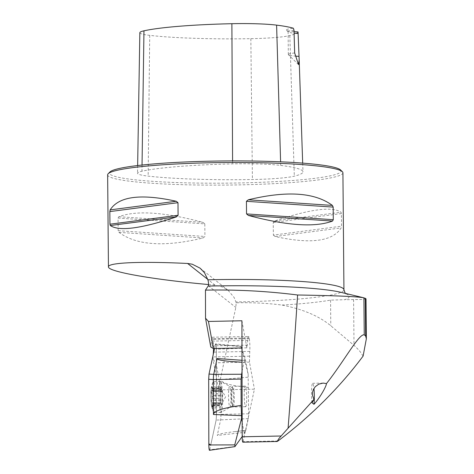 <?xml version="1.0" encoding="UTF-8"?>
<svg xmlns="http://www.w3.org/2000/svg" width="474" height="474" viewBox="0 0 474 474"><rect width="100%" height="100%" fill="white"/><g stroke="black" fill="none" stroke-linecap="round" stroke-linejoin="round"><path stroke-width="0.36" stroke-dasharray="2.37 1.78" d="M363.102 356.087L359.867 351.275L355.624 346.755L330.787 325.756C319.067 316.051 302.821 309.155 282.06 305.066C267.389 303.182 252.097 302.418 236.171 302.779L235.821 307.436L218.36 388.425L220.955 389.853L254.419 389.178L243.097 441.685A4.704 0.557 88.8 0 1 242.86 442.183M218.36 388.425L213.081 359.565L213.235 354.528M213.507 348.509A9.409 1.108 88.8 0 0 212.945 339.378L212.814 338.691A9.409 1.108 88.8 0 0 212.192 337.233A9.409 1.108 88.8 0 0 211.374 341.126L210.8 347.087M366.011 298.81L362.788 299.491L344.722 299.704A122.873 11.779 179.5 0 0 340.984 292.334L345.854 293.916L345.25 293.359M236.171 302.779L235.939 301.938A117.641 11.275 179.5 0 0 240.324 301.855A117.641 11.275 179.5 0 0 343.934 289.756M282.06 305.066A119.407 11.447 179.5 0 0 330.568 300.113L344.722 299.704M342.915 172.779A117.641 11.275 -0.5 0 1 239.305 184.884A117.641 11.275 -0.5 0 1 107.639 174.835M208.53 284.542L215.03 285.117L222.685 287.037L228.018 290.212L234.097 297.447L235.939 301.938M273.362 235.092L275.116 236.52C310.594 244.317 332.618 241.438 341.167 227.893L341.511 226.187L341.399 213.578L341.031 212.239C332.31 206.231 310.292 209.105 274.979 220.872L273.249 222.484L273.362 235.092L341.511 226.187M204.804 223.864L202.913 222.324C164.288 212.05 136.263 210.183 118.826 216.719L118.056 218.081L118.162 230.69L118.962 232.373C136.571 245.39 164.597 247.256 203.05 237.978L204.916 236.473L204.804 223.864L118.056 218.081M280.709 165.42A118.014 11.311 -0.5 0 1 302.975 171.807A118.014 11.311 -0.5 0 1 294.318 176.168A50.368 4.829 -0.5 0 1 252.411 179.522A118.014 11.311 -0.5 0 1 148.149 176.115A50.368 4.829 -0.5 0 1 137.519 173.229A50.368 4.829 -0.5 0 1 141.951 171.221A118.014 11.311 -0.5 0 1 232.604 163.886A50.368 4.829 -0.5 0 1 280.709 165.42L280.602 161.812M139.842 32.688A46.819 4.485 179.5 0 0 149.725 35.366A114.465 10.973 179.5 0 0 250.847 38.672A46.819 4.485 179.5 0 0 289.81 35.556A114.465 10.973 179.5 0 0 298.045 31.93M340.587 169.976A115.875 11.103 -0.5 0 1 239.08 182.958A115.875 11.103 -0.5 0 1 109.921 171.985M294.052 31.663A25.294 2.423 -0.5 0 1 286.462 30.223A25.294 2.423 -0.5 0 1 293.382 28.25M294.662 52.97A23.528 2.257 179.5 0 0 288.322 54.563A23.528 2.257 179.5 0 0 288.435 54.783A23.528 2.257 179.5 0 0 295.64 56.133M294.004 30.188A23.528 2.257 179.5 0 0 288.121 31.734A23.528 2.257 179.5 0 0 288.233 31.948A23.528 2.257 179.5 0 0 294.093 33.18M312.034 402.787A11.767 1.386 -91.2 0 1 311.566 390.197A11.767 1.386 -91.2 0 1 312.692 383.294A11.767 1.386 -91.2 0 1 313.942 388.473M241.918 320.774L246.865 347.833L247.754 340.391A9.409 1.108 -91.2 0 1 248.572 336.499A9.409 1.108 -91.2 0 1 249.2 337.956L249.324 338.649A9.409 1.108 -91.2 0 1 249.768 351.424L249.472 362.112L254.419 389.178M249.472 362.112L216.014 362.788L220.955 389.853M213.081 359.565L216.014 362.788M249.46 356.187L213.075 356.922M247.44 345.155L211.06 345.89M246.865 347.833L241.983 347.934M249.324 338.649L212.945 339.378M249.2 337.956L212.814 338.691M245.544 406.662A10.292 1.215 88.8 0 0 245.662 406.71A10.292 1.215 88.8 0 0 246.67 396.394A10.292 1.215 88.8 0 0 245.248 386.126A10.292 1.215 88.8 0 0 244.24 393.26A10.292 1.215 88.8 0 0 244.91 404.755A10.292 1.215 88.8 0 0 245.544 406.662M220.617 402.331L212.044 402.58C213.099 402.533 213.259 403.404 212.518 405.187L221.05 405.128L220.854 403.054L220.617 402.331L211.665 402.811L211.967 402.627L211.078 401.117L211.742 398.427C212.702 397.052 212.69 395.577 211.706 394.007L211.001 391.311A9.859 1.161 88.8 0 0 211.078 401.117A9.859 1.161 88.8 0 0 212.133 406.899A9.859 1.161 88.8 0 0 212.488 406.733A9.859 1.161 88.8 0 0 213.11 402.87A9.859 1.161 88.8 0 0 213.039 393.065A9.859 1.161 88.8 0 0 212.103 387.436A9.859 1.161 88.8 0 0 211.979 387.288A9.859 1.161 88.8 0 0 211.001 391.311L211.872 390.25L220.576 390.345L220.754 389.978A7.59 0.895 88.8 0 0 220.351 396.128L220.576 390.345M211.493 405.667A10.588 1.25 -91.2 0 1 211.309 387.625A10.588 1.25 -91.2 0 1 213.306 397.064A10.588 1.25 -91.2 0 1 211.688 406.579A10.588 1.25 -91.2 0 1 211.493 405.667M212.844 409.566A15.441 1.819 -91.2 0 1 211.819 394.552A15.441 1.819 -91.2 0 1 212.832 382.311A15.441 1.819 -91.2 0 1 213.353 381.623A15.441 1.819 -91.2 0 1 215.486 397.022A15.441 1.819 -91.2 0 1 213.975 412.499A15.441 1.819 -91.2 0 1 213.43 411.829A15.441 1.819 -91.2 0 1 212.844 409.566M219.995 409.418A15.441 1.819 -91.2 0 1 218.988 392.176A15.441 1.819 -91.2 0 1 220.505 381.475A15.441 1.819 -91.2 0 1 220.629 381.511A15.441 1.819 -91.2 0 1 222.638 396.88A15.441 1.819 -91.2 0 1 221.251 412.315A15.441 1.819 -91.2 0 1 221.127 412.35A15.441 1.819 -91.2 0 1 219.995 409.418M231.922 404.067A9.119 1.072 -91.2 0 1 231.318 394.795A9.119 1.072 -91.2 0 1 232.005 387.768A9.119 1.072 -91.2 0 1 232.26 387.572A9.119 1.072 -91.2 0 1 233.481 396.661A9.119 1.072 -91.2 0 1 232.627 405.791A9.119 1.072 -91.2 0 1 232.367 405.608A9.119 1.072 -91.2 0 1 231.922 404.067M232.533 405.003A10.292 1.215 -91.2 0 1 231.851 394.534A10.292 1.215 -91.2 0 1 232.627 386.6A10.292 1.215 -91.2 0 1 232.87 386.375A10.292 1.215 -91.2 0 1 234.292 396.643A10.292 1.215 -91.2 0 1 233.285 406.959A10.292 1.215 -91.2 0 1 233.036 406.745A10.292 1.215 -91.2 0 1 232.533 405.003M212.459 405.306L212.198 406.923L221.388 406.739L221.05 405.128M212.133 406.899L213.501 404.843L213.733 403.641L213.199 404.192L222.116 404.014L221.933 403.463L221.755 403.83A7.59 0.895 88.8 0 0 222.158 397.686A7.59 0.895 88.8 0 0 221.654 390.76A7.59 0.895 88.8 0 0 221.287 389.474A7.59 0.895 88.8 0 0 220.754 389.978L221.121 387.074L221.998 391.18L222.116 404.014M222.045 403.735L213.454 403.907L213.11 402.87L213.744 400.151L213.715 395.731L213.039 393.065L213.359 391.53L221.891 391.483M221.998 391.18L213.152 391.358L221.951 391.358M221.939 391.406L213.413 391.577C214.035 391.589 213.875 390.718 212.933 388.97L211.931 387.258L221.121 387.074M212.103 387.436L212.393 388.502L220.92 388.33M220.392 389.8L211.481 389.978L220.463 390.078M220.475 390.143L211.949 390.315C213.01 390.706 213.158 390.102 212.393 388.502M221.287 389.474L225.606 396.821L221.589 404.328A7.59 0.895 88.8 0 1 220.854 403.054A7.59 0.895 -91.2 0 1 220.351 396.128L220.256 398.302L211.665 398.474M221.589 404.328A7.59 0.895 88.8 0 0 221.755 403.83L221.388 406.739M211.629 393.935L220.22 393.764M212.328 388.39L220.92 388.212M212.867 388.858L221.459 388.68M213.661 395.683L222.253 395.512M213.697 400.222L222.288 400.05M212.998 405.768L221.589 405.596M220.511 402.633L220.256 398.302M244.56 432.365L245.455 430.439L235.14 431.601C223.598 432.904 217.637 434.184 217.27 435.428L244.56 432.365L244.282 433.663L242.202 436.542M245.728 430.552L248.299 418.625L248.613 413.784L248.175 377.197L220.937 379.473C221.18 382.992 230.388 385.646 248.548 387.43M241.094 346.488L248.169 374.324L248.175 377.197M248.169 374.324L245.402 359.197L241.989 349.089M242.018 360.281L245.123 360.495L245.402 359.197M245.123 360.495L244.181 362.42L242.018 362.207M242.042 371.201L243.962 362.308M242.167 422.097L244.282 433.663M248.613 413.784L221.02 414.412L220.937 379.473M241.456 348.236L216.316 349.214L216.476 414.886L221.02 414.412L220.736 419.33L217.27 435.428M216.316 349.214A4.669 0.551 88.8 0 0 215.67 343.863A4.669 0.551 88.8 0 0 215.427 344.355L214.538 348.485L215.427 344.355L216.002 344.746L216.316 349.214L216.476 414.886L216.138 420.083L210.776 444.944M216.476 414.886L216.138 420.083L209.727 449.808A4.669 0.551 -91.2 0 1 209.502 450.3M241.604 347.94L241.171 346.66L215.427 344.355M278.001 440.98L243.097 441.685M208.353 285.745L235.821 307.436M289.81 35.556L294.318 176.168M142.04 165.041L141.951 171.221M232.586 160.905L232.604 163.886M250.847 38.672L252.411 179.522M149.725 35.366L148.149 176.115M274.979 220.872L341.031 212.239M273.249 222.484L341.399 213.578M275.116 236.52L341.167 227.893M118.962 232.373L203.05 237.978M118.162 230.69L204.916 236.473M118.826 216.719L202.913 222.324M215.03 285.117L207.784 279.393M330.568 300.113L330.787 325.756M353.598 299.574L354.001 345.321M249.768 351.424L213.744 352.152M247.754 340.391L211.374 341.126M230.287 388.431A10.25 1.209 -91.2 0 1 230.962 399.546A10.25 1.209 -91.2 0 1 230.032 406.959A10.25 1.209 -91.2 0 1 229.197 405.033A10.25 1.209 -91.2 0 1 228.539 393.254A10.25 1.209 -91.2 0 1 229.617 386.511A10.25 1.209 -91.2 0 1 230.287 388.431M211.706 394.007L220.238 393.835M211.742 398.427L220.268 398.255M212.933 388.97L221.465 388.799M213.744 400.151L222.276 399.979M213.715 395.731L222.241 395.559M213.063 405.655L221.589 405.483M213.507 403.836L222.033 403.664M212.518 405.187L221.05 405.015M248.299 418.625L216.138 420.083M235.027 446.472L209.727 449.808M302.679 163.115L302.975 171.807M137.65 165.539L137.519 173.229M298.519 64.6L288.435 54.783M288.322 54.563L288.121 31.734M288.233 31.948L286.462 30.223M228.024 290.212L200.123 268.183M323.155 383.087L312.692 383.294M212.192 337.233L248.572 336.499M211.688 406.579A41.173 41.173 0 0 0 213.43 411.829M212.832 382.311A41.173 41.173 0 0 0 211.309 387.625M220.505 381.475L213.353 381.623M221.127 412.35L213.975 412.499M232.26 387.572L220.629 381.511M232.627 405.791L221.251 412.315M232.367 405.608L233.036 406.745M232.005 387.768L232.627 386.6M245.248 386.126L232.87 386.375M245.662 406.71L233.285 406.959M213.401 405.027L212.488 406.733M213.78 403.629L221.933 403.463M241.248 346.5L215.67 343.863M245.408 430.445L235.14 431.601M235.264 361.798L244.14 362.414"/><path stroke-width="0.71" d="M297.595 295C267.14 291.131 236.431 289.507 205.461 290.135L205.526 318.226L208.459 321.449L241.918 320.774L242.202 436.791A4.704 0.557 88.8 0 0 242.86 442.183L277.094 441.495L279.156 438.237L288.085 428.206C291.362 386.517 294.532 342.115 297.595 295C335.485 295.604 357.597 296.546 363.925 297.832L366.011 298.81M277.094 441.49L278.001 440.98C311.24 415.805 339.609 387.507 363.102 356.087L366.355 338.791L365.65 335.971L364.245 334.863C359.108 333.293 343.869 361.626 326.462 383.59L323.155 383.087L318.729 384.159L315.323 386.654L313.427 389.432L312.562 392.229L312.538 395.31L313.936 399.416L312.034 402.787L313.966 404.31C318.949 399.055 326.219 387.021 326.462 383.59M213.235 354.528L213.389 352.158A9.409 1.108 88.8 0 0 213.507 348.509M241.983 347.934L213.401 348.509L210.8 347.087L205.526 318.226M205.461 290.135L208.353 285.745C208.738 284.601 208.59 282.617 207.908 279.802L204.525 272.811L200.117 268.183L192.237 264.202L187.615 263.473C141.145 261.186 107.876 262.596 108.445 266.826C107.58 271.584 152.521 279.542 208.53 284.542M313.936 399.416L288.085 428.206M108.445 266.826L107.639 174.835A117.641 11.275 -0.5 0 1 108.179 173.745A117.641 11.275 -0.5 0 1 225.18 162.535A117.641 11.275 -0.5 0 1 342.358 171.701A117.641 11.275 -0.5 0 1 342.915 172.779L343.934 289.756A117.641 11.275 179.5 0 0 207.908 279.802M178.094 215.297L176.369 216.908C141.056 228.669 119.033 231.549 110.312 225.535L109.944 224.202L109.832 211.594L110.175 209.887C118.725 196.343 140.748 193.463 176.233 201.254L177.987 202.688L178.094 215.297L109.944 224.202M333.287 219.699L332.517 221.056C315.08 227.597 287.054 225.725 248.429 215.457L246.539 213.916L246.427 201.308L248.293 199.803C286.746 190.518 314.777 192.391 332.381 205.408L333.181 207.091L333.287 219.699L246.539 213.916M137.65 165.539L139.842 32.688A46.819 4.485 179.5 0 1 143.96 30.816A114.465 10.973 179.5 0 1 231.887 23.7A46.819 4.485 179.5 0 1 276.603 25.128A114.465 10.973 179.5 0 1 293.382 28.25L294.004 30.188L294.662 52.97L298.519 64.6L299.171 59.771L298.045 31.93A25.294 2.423 -0.5 0 1 294.052 31.663M108.179 173.745L109.921 171.985A115.875 11.103 -0.5 0 1 225.168 160.947A115.875 11.103 -0.5 0 1 340.587 169.976L342.358 171.701M295.64 56.133A23.528 2.257 179.5 0 0 298.958 56.359M294.093 33.18A23.528 2.257 179.5 0 0 298.193 33.494M313.942 388.473A11.767 1.386 -91.2 0 1 313.966 404.31M208.459 321.449L213.401 348.509M241.136 405.436L241.509 415.662L213.448 414.501C213.679 410.97 222.91 407.948 241.136 405.436L241.07 379.076L242.042 371.201M242.202 436.542L235.027 446.472L234.737 444.896L241.515 418.536L241.509 415.662M241.515 418.536L242.167 422.097M234.95 446.632L209.502 450.3A4.669 0.551 -91.2 0 1 208.838 444.95L208.679 379.277L209.016 374.075L214.538 348.485L209.016 374.075L208.679 379.277L208.838 443.777L210.776 444.944M213.448 414.501L213.359 379.561L208.679 379.277M209.016 374.075L213.703 374.359L217.11 358.545L242.018 360.281M241.989 349.089L241.604 347.94M241.39 374.241L213.703 374.359L213.448 376.498L213.365 379.561L241.07 379.076M242.018 362.207L235.264 361.798C222.999 360.933 216.95 359.849 217.11 358.545M281.118 436.003L242.202 436.791M364.014 297.856L340.984 292.334A122.873 11.779 179.5 0 0 208.21 286.077M276.603 25.128L280.602 161.812M143.96 30.816L142.04 165.041M231.887 23.7L232.586 160.905M176.233 201.254L110.175 209.887M177.987 202.688L109.832 211.594M176.369 216.908L110.312 225.535M332.517 221.056L248.429 215.457M333.181 207.091L246.427 201.308M332.381 205.408L248.293 199.803M207.784 279.393L187.615 263.473M365.324 298.276L365.65 335.971M363.925 297.832L364.245 334.863M213.744 352.152L213.389 352.158M234.737 444.896L208.838 444.95M345.25 293.359L343.934 289.756M299.177 60.014L302.679 163.115M366.361 338.791L366.011 298.78"/></g></svg>

